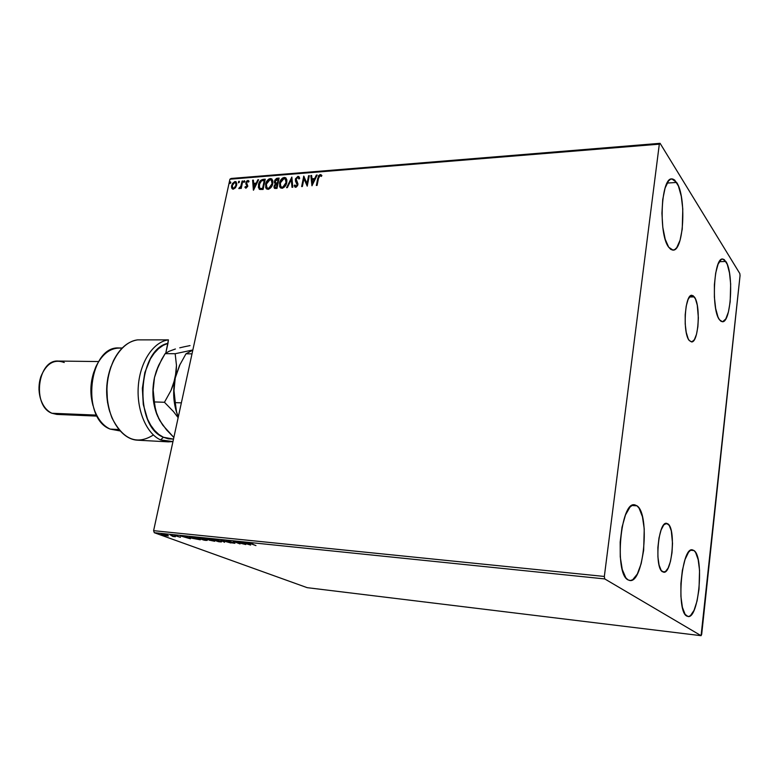 <?xml version="1.0" encoding="UTF-8"?>
<svg xmlns="http://www.w3.org/2000/svg" width="779" height="779" viewBox="0 0 779 779"><rect width="100%" height="100%" fill="white"/><g stroke="black" fill="none" stroke-linecap="round" stroke-linejoin="round"><path stroke-width="1.17" d="M668.012 523.936C676.065 529.087 672.053 574.104 663.63 572.224L661.167 570.394L659.073 565.038L657.914 556.966L657.885 547.442L658.995 537.968L661.059 530.061L663.747 524.939L666.639 523.332L669.278 525.445L671.294 530.879L672.52 543.343L671.995 552.73L670.456 561.406L668.109 568.086L665.315 571.747L662.471 571.776C654.175 567.56 658.197 521.19 666.6 523.332L668.012 523.936L665.12 523.712L668.012 523.936M694.332 296.906C700.954 304.959 698.597 342.964 691.509 341.913L689.279 340.54L688.11 338.563L686.231 332.36L685.208 323.996L685.199 314.765L686.211 306.147L688.081 299.487L690.496 295.825L693.096 295.66L695.472 298.98L697.273 305.212L698.364 317.881L697.877 326.722L696.475 334.376L694.352 339.712L691.83 341.893L689.279 340.54C682.492 333.266 684.77 294.072 691.879 295.29L694.332 296.906L689.405 296.994L694.332 296.906M676.649 182.452C686.659 196.834 683.796 251.179 673.017 250.117L668.713 247.225L665.198 239.241L662.802 227.322L661.926 213.319L662.734 199.492L665.081 188.08L668.567 180.884L670.573 179.228L672.637 178.956L674.692 180.046L678.431 186.054L681.265 196.24L682.793 209.045L682.238 229.084L680.067 240.214L676.756 247.615L674.809 249.523L672.774 250.117L670.709 249.348L668.713 247.225C658.333 234.547 660.952 177.534 671.81 178.897L676.649 182.452L667.126 183.065L676.649 182.452M694.011 550.549C704.401 556.995 698.88 619.071 687.993 616.51L685.111 614.358L682.404 607.338L680.914 596.471L680.895 583.471L682.355 570.432L685.053 559.458L688.539 552.253L690.398 550.412L692.249 549.838L694.011 550.549L695.628 552.486L698.169 559.673L699.542 570.277L699.026 589.128L697.039 601.018L694.04 610.337L690.447 615.653L688.587 616.51L686.786 616.082C675.948 611.379 681.518 546.741 692.365 549.847L694.011 550.549L690.661 550.256L694.011 550.549M637.037 505.844C650.299 514.335 643.795 583.393 629.802 580.511L627.971 579.858L625.79 577.745L622.246 569.449L620.259 556.858L620.181 541.98L622.022 527.217L625.479 514.968L629.958 507.139L632.363 505.259L634.758 504.831L637.037 505.844L639.121 508.249L642.441 516.74L644.243 528.98L643.649 550.364L641.156 563.704L637.319 574.016L632.704 579.732L630.308 580.53L627.971 579.858C614.095 573.607 620.581 501.325 634.534 504.811L637.037 505.844L631.935 505.493L637.037 505.844M725.872 261.471C733.974 272.923 731.111 323.003 722.367 321.737L719.455 319.731L717.995 316.995L715.658 308.494L714.382 297.101L714.392 284.617L715.687 273.059L718.053 264.266L721.101 259.582L722.727 259.017L724.334 259.66L727.274 264.373L729.485 272.932L730.663 284.014L730.176 301.794L728.423 311.941L725.785 318.942L722.639 321.717L721.023 321.318L719.455 319.731C711.061 309.662 713.807 257.44 722.6 259.017L725.872 261.471L719.309 261.676L725.872 261.471M701.694 634.242L740.05 275.639L739.836 273.575L660.086 143.317L231.12 178.469L229.932 179.209L659.316 144.164L604.338 576.46L153.609 530.674L229.932 179.209L153.609 530.674L154.281 532.7L604.747 578.924L701.081 635.683L307.189 587.668L154.281 532.7L307.189 587.668L701.081 635.683L740.05 275.639L739.836 273.575L660.086 143.317L659.316 144.164L604.338 576.46L604.747 578.924L701.081 635.683L701.694 634.242M235.453 187.778L236.826 183.805L236.008 181.76L234.966 181.507L232.376 183.552L231.48 186.853L232.785 189.102L235.453 187.778L236.689 185.1L236.105 181.848L234.966 181.507L231.616 185.499L231.723 188.07L233.32 189.141L235.453 187.778M242.805 181.001L242.113 181.059L240.701 186.609L239.017 188.635L240.76 187.369L240.526 188.46L241.217 188.411L242.805 181.001L242.113 181.059L240.925 186.093L238.812 188.469L240.76 187.369L240.526 188.46L241.217 188.411L242.805 181.001M246.037 188.167L247.751 186.288L246.553 182.822L247.303 181.517L248.482 182.082L249.037 181.361L248.228 180.514L246.807 180.971L245.969 182.354L245.852 183.863L247.079 186.21L246.349 187.223L245.463 186.551L244.908 187.213L246.037 188.167L247.79 186.113L246.583 182.637L247.693 181.38L248.482 182.082L249.037 181.361L247.8 180.475L245.872 182.734L247.06 185.548L246.193 187.262L245.463 186.551L244.908 187.213L246.037 188.167M263.098 179.374L260.663 180.387L258.891 183.289L258.365 187.388L259.806 189.453L263.098 189.453L265.249 179.199L263.098 179.374C260.556 179.949 259.027 181.702 258.511 184.633L259.164 189.083L263.098 189.453L265.249 179.199L263.098 179.374M279.125 178.089L276.506 178.42L274.773 180.28L274.383 182.588L275.367 183.854L273.945 187.096L274.792 188.45L276.993 188.411L279.125 178.089L277.246 178.235L274.432 181.341L275.367 183.854L274.033 186.113L274.393 188.236L276.993 188.411L279.125 178.089M291.852 177.067L286.565 187.69L287.354 187.632L291.278 179.579L291.989 187.291L292.787 187.223L291.852 177.067L286.565 187.69L287.354 187.632L291.278 179.579L291.989 187.291L292.787 187.223L291.852 177.067M308.581 175.723L307.023 183.513L303.752 176.112L301.648 186.561L302.388 186.502L303.966 178.703L307.228 186.142L309.321 175.665L308.581 175.723L309.263 175.986L308.581 175.723L307.023 183.513L303.752 176.112L301.648 186.561L302.388 186.502L303.966 178.703L307.228 186.142L309.321 175.665L308.581 175.723M318.484 178.391L319.341 176.005L320.188 175.596L321.337 176.434L321.883 175.587L320.266 174.525L318.592 175.665L316.342 185.46L317.092 185.402L318.484 178.391L320.062 175.606L321.337 176.434L321.883 175.587L320.266 174.525L317.754 178.352L316.342 185.46L317.092 185.402L318.484 178.391M311.96 185.782L317.18 175.041L316.362 175.1L314.687 178.547L311.96 178.761L311.629 175.479L310.821 175.548L311.96 185.782L317.18 175.041L316.362 175.1L314.687 178.547L311.96 178.761L311.629 175.479L310.821 175.548L311.96 185.782M295.075 187.145L294.199 185.645L295.689 187.272L297.899 184.711L296.098 179.248L297.802 177.378L298.951 178.995L299.652 178.42L298.961 176.667L297.958 176.317L295.494 178.8L295.465 181.098L297.15 184.808L296.137 186.162L294.9 184.964L294.199 185.645L295.095 187.155L296.147 187.164L297.627 185.558L297.968 183.893L296.147 179.063L297.802 177.378L298.951 178.995L299.652 178.42L299.418 177.446L297.958 176.317L299.048 176.765M286.779 182.52L286.857 179.842L285.737 177.807L284.238 177.417L282.524 178.079L279.739 182.208L279.642 186.648L280.537 187.905L282.485 188.226L285.825 185.168L286.779 182.52L285.932 177.972L284.238 177.417C281.647 178.294 280.07 180.202 279.505 183.133L280.343 187.739L282.056 188.294C284.647 187.398 286.224 185.47 286.779 182.52M272.777 183.61L272.864 180.942L271.764 178.927L270.294 178.537L268.599 179.199L265.843 183.289L265.717 187.7L266.593 188.956L268.521 189.278L271.822 186.239L272.777 183.61L271.929 179.073L270.294 178.537C267.733 179.404 266.175 181.293 265.6 184.214L266.437 188.82L268.093 189.346C270.654 188.45 272.212 186.541 272.777 183.61M253.506 190.173L258.618 179.735L257.849 179.793L256.213 183.143L253.633 183.347L253.379 180.153L252.61 180.212L253.389 190.183L258.618 179.735L257.849 179.793L256.213 183.143L253.633 183.347L253.379 180.153L252.61 180.212L253.506 190.173M244.869 181.536L244.197 180.845L243.866 182.374L244.869 181.536L244.46 180.738L243.837 182.344L244.869 181.536M239.523 181.965L238.861 181.273L238.53 182.792L239.523 181.965L239.124 181.166L238.501 182.773L239.523 181.965M230.876 182.656L230.224 181.965L229.893 183.484L230.876 182.656L230.487 181.858L229.863 183.464L230.876 182.656M168.449 535.816L162.032 533.995L161.331 534.375L164.612 535.426L168.245 535.952L167.31 535.231L160.951 534.073L164.612 535.426L168.449 535.816M170.241 534.861L172.792 536.439L175.382 536.731L170.241 534.861L172.792 536.439L175.382 536.731L170.241 534.861M180.455 537.276L175.703 535.709L177.456 535.767L174.808 535.562L180.338 537.267L175.937 535.806L177.456 535.767L174.623 535.407L180.455 537.276M191.186 537.023L189.385 537.111L191.994 538.26L200.339 539.808L193.406 537.247L189.375 537.072L190.933 537.899L200.339 539.808L191.186 537.023M207.759 538.727L205.004 538.484L205.325 538.961L214.634 541.298L207.759 538.727L204.721 538.591L205.5 539.019L214.634 541.298L207.759 538.727M220.934 540.081L224.488 542.32L222.521 540.694L230.905 542.982L220.934 540.081L224.488 542.32L222.521 540.694L230.905 542.982L220.934 540.081M238.267 541.863L243.291 543.791L233.262 541.347L240.029 543.937L235.764 542.087L245.775 544.531L239.036 541.941L243.291 543.791L233.262 541.347L240.029 543.937L235.764 542.087L245.775 544.531L238.267 541.863M251.51 543.869L250.41 543.323L252.854 543.538L249.368 543.206L255.95 545.592L250.39 543.352L252.854 543.538L249.27 543.099L255.95 545.592L251.51 543.869M250.663 545.037L247.177 542.778L246.33 542.69L247.449 543.421L240.584 542.096L250.526 545.027L247.177 542.778L246.33 542.69L247.449 543.421L240.584 542.096L250.663 545.037M227.02 540.655L226.085 540.733L226.952 541.21L233.817 542.992L231.071 542.739L234.937 543.304L227.468 540.714L226.095 540.743L226.786 541.142L233.904 543.07L231.071 542.739L234.304 542.953L227.02 540.655M220.175 540.938L211.265 539.243L218.5 541.687L221.538 541.902L220.175 540.938L211.226 539.35L220.077 541.911L221.664 541.765L220.175 540.938M205.724 539.438L196.873 537.763L204.147 540.198L207.136 540.402L205.724 539.438L196.844 537.861L205.714 540.422L207.243 540.275L205.724 539.438M190.485 538.786L186.561 536.546L185.762 536.458L187.028 537.189L180.358 535.903L190.368 538.776L186.561 536.546L185.762 536.458L187.028 537.189L180.358 535.903L190.485 538.786M167.504 534.715L166.073 534.462L167.504 534.715M158.595 533.79L157.163 533.537L158.595 533.79M235.287 181.78L236.212 181.945L234.128 182.218L231.967 185.772L235.316 181.78M248.988 544.414L245.687 543.236L247.897 543.245L248.988 544.414L245.648 543.43L248.988 544.414M226.884 540.645L226.786 541.142L226.884 540.645M219.347 541.648L212.239 539.574L219.464 540.684L220.623 541.522L218.578 541.541L212.248 539.545L218.286 540.47L220.613 541.493L219.347 541.648M209.444 539.779L209.347 540.285L209.444 539.779M208.811 539.701L205.763 538.825L206.902 538.64L210.281 539.876L205.851 538.922L208.811 539.701M205.607 538.503L205.5 539.019L205.607 538.503M213.183 540.957L209.59 540.1L210.671 539.818L213.183 540.957L209.853 540.275L213.183 540.957M204.974 540.149L197.856 538.085L205.013 539.195L206.211 540.032L204.215 540.051L197.856 538.055L203.835 538.98L206.075 539.866L204.974 540.149M193.387 537.432L198.898 539.477L191.673 537.968L190.446 537.335L190.855 536.984L193.426 537.257L198.898 539.477L191.468 537.899L190.592 537.237L193.387 537.432M188.752 538.172L185.441 537.023L187.505 537.082L188.752 538.172L185.402 537.208L188.752 538.172M166.745 535.699L161.896 534.287L166.628 534.998L167.485 535.631L166.628 535.689L161.896 534.287L165.81 534.891L167.475 535.582L166.745 535.699M321.484 175.061L319.77 175.09L318.63 176.531L316.732 185.431L317.754 178.352L320.266 174.525L321.484 175.051M312.106 185.48L310.821 175.548L311.658 175.801L311.152 175.84L312.106 185.48M312.291 179.053L315.018 178.839L316.362 175.1L317.014 175.372L315.018 178.839L312.291 179.053M312.739 183.542L314.151 179.647L312.739 183.542L312.058 179.813L314.151 179.647L312.739 183.542M307.247 186.054L303.966 178.703L307.247 186.054M302.048 186.532L304.073 176.463L302.048 186.532M307.354 183.805L308.912 176.015L307.354 183.805M295.611 186.162L294.9 184.964L294.199 185.645L295.056 185.421L294.54 185.928L295.007 187.057M297.15 184.808L296.254 186.483L297.481 185.09L296.974 183.493L297.15 184.808M296.273 182.529L297.315 183.776L295.368 179.287L296.273 182.529M297.958 176.317L295.708 179.579L297.958 176.317M298.834 176.667L297.374 176.94L295.835 179.082L295.689 180.971L296.974 183.289M297.276 183.717L297.335 185.558L296.02 186.473M292.3 187.262L291.278 179.579L292.3 187.262M287.062 187.661L291.911 177.69L287.062 187.661M280.625 187.963L279.846 183.425C280.411 180.485 281.988 178.576 284.578 177.709L286 178.04L282.865 178.362L280.421 181.565L279.661 185.266L280.625 187.963M285.533 179.053L286.536 181.41L285.572 185.1L283.283 187.35L281.394 187.164M281.17 186.97L282.582 187.515L280.898 186.746L280.226 183.084L284.043 178.479L285.377 178.917L286.39 182.87L285.455 178.995M286.049 182.588L282.582 187.515L286.049 182.588L283.624 186.678L281.91 187.233L280.528 186.298L280.421 182.335L282.66 179.014L285.241 178.8L286.049 182.588M274.617 188.382L274.033 186.113L275.367 183.854L274.325 186.648L274.617 188.382M275.094 183.717L274.432 181.341L277.246 178.235L279.057 178.41L275.737 179.579L274.734 181.828L275.094 183.717M276.243 183.318L277.733 183.318L275.464 182.792L275.153 181.283L278.181 179.199L277.733 183.318L276.993 183.367M275.162 187.408L276.827 187.69L274.929 187.262L274.753 186.045L276.798 184.126L277.509 184.38L276.827 187.69L275.425 187.651M277.168 184.097L276.827 187.69L277.168 184.097L276.487 187.408L275.084 187.369L275.055 185.207L277.168 184.097M278.181 179.199L277.733 183.318L278.181 179.199L277.392 183.036L275.474 182.802L275.493 180.397L278.181 179.199M266.71 189.024L265.941 184.496C266.515 181.585 268.073 179.686 270.634 178.819L272.007 179.141L268.94 179.482L266.525 182.656L265.756 186.327L266.71 189.024M271.559 180.153L272.543 182.5L271.939 185.451L269.992 188.012L267.596 188.323M267.255 188.041L268.628 188.567L266.983 187.836L266.311 184.165L270.099 179.589L271.384 180.007L272.397 183.951L271.462 180.095M272.056 183.669L268.628 188.567L272.056 183.669L269.641 187.729L267.957 188.284L266.691 187.496L266.399 183.786L268.736 180.124L271.267 179.91L272.056 183.669M259.417 189.268L258.852 184.915C259.378 181.984 260.907 180.231 263.438 179.657L261.014 180.67L259.407 183.114L258.638 186.872L259.417 189.268M262.951 188.742L260.098 188.391L262.951 188.742L264.656 180.592L262.951 188.742M264.315 180.309L262.484 188.771L260.498 188.645L259.728 188.09L259.222 184.584L261.588 180.777L264.656 180.592L262.601 188.46L260.254 188.401L259.329 187.544L259.689 183.075L261.588 180.777L264.315 180.309M253.691 189.813L252.61 180.212L253.409 180.465L253.691 189.813M253.973 183.62L256.554 183.425L257.849 179.793L258.462 180.056L256.554 183.425L253.973 183.62M254.324 187.992L255.687 184.214L254.324 187.992L253.711 184.36L255.687 184.214L254.324 187.992M245.628 188.09L244.908 187.213L245.687 186.979L245.628 188.09M246.028 187.242L246.534 187.535L247.43 186.483L245.872 182.734L247.8 180.475L248.764 180.874L247.469 181.001L246.456 182.267L246.154 183.873L246.865 185.12M247.021 185.266L247.381 186.658L246.271 187.476M244.061 182.432L243.7 181.634L244.46 180.738L244.061 182.432M240.945 188.43L240.76 187.369L240.945 188.43M239.659 187.934L239.202 188.684L239.309 187.661L240.623 187.583L239.942 188.041M240.769 187.379L242.113 181.059L242.746 181.312L240.769 187.379M238.725 182.851L238.364 182.052L239.124 181.166L238.725 182.851M232.463 188.976L231.723 188.07L231.967 185.772L232.463 188.976M235.891 182.909L236.456 184.457L235.794 186.902L234.323 188.401L233.106 188.265L233.866 188.508L232.765 188.002L232.308 185.441L234.771 182.403L235.579 182.666L236.349 185.421L235.696 182.783M235.998 185.149L233.866 188.508L235.998 185.149L234.411 187.866L232.755 187.992L232.308 185.441L233.885 182.763L235.54 182.627L235.998 185.149M230.097 183.542L229.727 182.744L230.487 181.858L230.097 183.542M312.058 179.813L314.151 179.647L312.408 183.25L312.058 179.813M253.711 184.36L255.687 184.214L253.973 187.72L253.711 184.36M604.747 578.924L154.281 532.7L153.609 530.674L604.338 576.46L604.747 578.924M659.316 144.164L229.932 179.209L231.12 178.469L660.086 143.317L659.316 144.164M153.395 434.984C136.851 445.384 123.014 439.648 111.903 417.768C104.785 398.536 105.301 379.509 113.452 360.696C119.713 348.33 127.775 341.387 137.62 339.868L168.42 339.878L165.791 353.14L167.972 343.325C137.396 349.216 133.589 426.386 163.424 437.262L158.789 434.419L154.505 430.359L150.707 425.188L147.504 419.034L143.278 404.486L142.353 388.361L144.845 372.518L150.444 358.798L154.213 353.228L158.468 348.719L163.103 345.399L167.972 343.325L168.42 339.878C153.638 341.669 140.22 361.485 138.341 385.673C136.354 409.851 146.355 433.543 160.581 439.901L163.424 437.262L168.293 438.84L173.503 439.093L163.424 437.262L160.581 439.901L172.957 441.586L168.352 441.859L160.581 439.901C146.355 433.543 136.354 409.851 138.341 385.673C140.22 361.485 153.638 341.669 168.42 339.878L137.62 339.868C121.173 341.708 106.742 365.059 106.869 391.253C106.801 417.447 121.242 439.59 137.63 440.193L168.352 441.859M122.225 347.999L119.275 347.989C88.952 345.165 80.48 418.391 110.17 429.102C103.519 425.996 98.368 419.92 94.717 410.854C89.507 395.975 89.906 381.243 95.914 366.666C102.565 353.228 111.27 347.074 122.021 348.203M93.938 371.768C90.189 382.976 89.877 394.262 93.022 405.655L91.182 396.345L90.88 388.604L91.61 380.902L93.938 371.768M98.621 361.553L58.318 361.057C37.587 359.197 31.744 406.005 51.93 413.26C46.36 410.63 42.446 405.44 40.206 397.66C38.424 390.678 38.619 383.755 40.761 376.89C46.204 363.569 54.033 358.778 64.258 362.508M39.476 382.236L39.203 392.256M51.93 413.26L96.615 415.11L51.93 413.26L56.877 414.418L97.151 416.113M110.17 429.102L118.778 429.521L110.17 429.102L119.976 430.923M109.157 409.773L107.473 402.071L106.811 385.8L107.853 377.727L111.085 366.325C105.623 381.418 105.204 396.647 109.849 412.013M39.515 394.301L38.979 389.607L39.476 382.216M175.626 407.086L173.999 390.639L174.233 384.407L175.236 377.99L180.124 364.163L175.236 377.99C172.422 392.012 173.435 405.031 178.284 417.047L176.492 411.702L175.304 402.636L181.371 402.84L175.304 402.636L173.999 390.639L175.236 377.99L179.482 365.536L185.977 353.802L192.014 353.851L185.977 353.802L192.822 350.141L185.977 353.802L179.482 365.536L175.236 377.99C172.422 392.012 173.435 405.031 178.284 417.047L176.492 411.702M158.536 365.633L154.476 377.562C151.73 390.844 152.587 403.308 157.056 414.954L153.366 400.289L152.957 388.848L154.476 377.562L156.248 371.349L161.72 359.333L165.129 353.647L175.168 353.724L192.851 349.975L175.168 353.724L176.473 365.419L175.236 377.99L170.981 390.483L164.457 402.276L173.435 411.526L178.148 417.68L173.435 411.526L164.457 402.276L154.378 401.935L153.171 390.075L153.444 383.911L154.476 377.562L157.786 367.279M162.188 424.224L157.455 415.918M158.478 418.148L162.772 425.168L173.853 437.467L166.502 429.842L159.646 420.339L155.712 410.913L154.378 401.935L164.457 402.276L170.981 390.483L173.464 384.29L176.239 371.593L176.473 365.419L175.168 353.724L165.129 353.647L168.926 351.358L175.402 348.992M190.037 345.594L184.672 346.684L190.037 345.594M179.764 347.814L184.672 346.684L179.764 347.814M154.778 406.346L153.171 390.075L154.476 377.562L156.248 371.349L158.702 365.254L165.129 353.647L168.926 351.358L175.392 348.992M159.646 420.339L155.712 410.913"/></g></svg>
